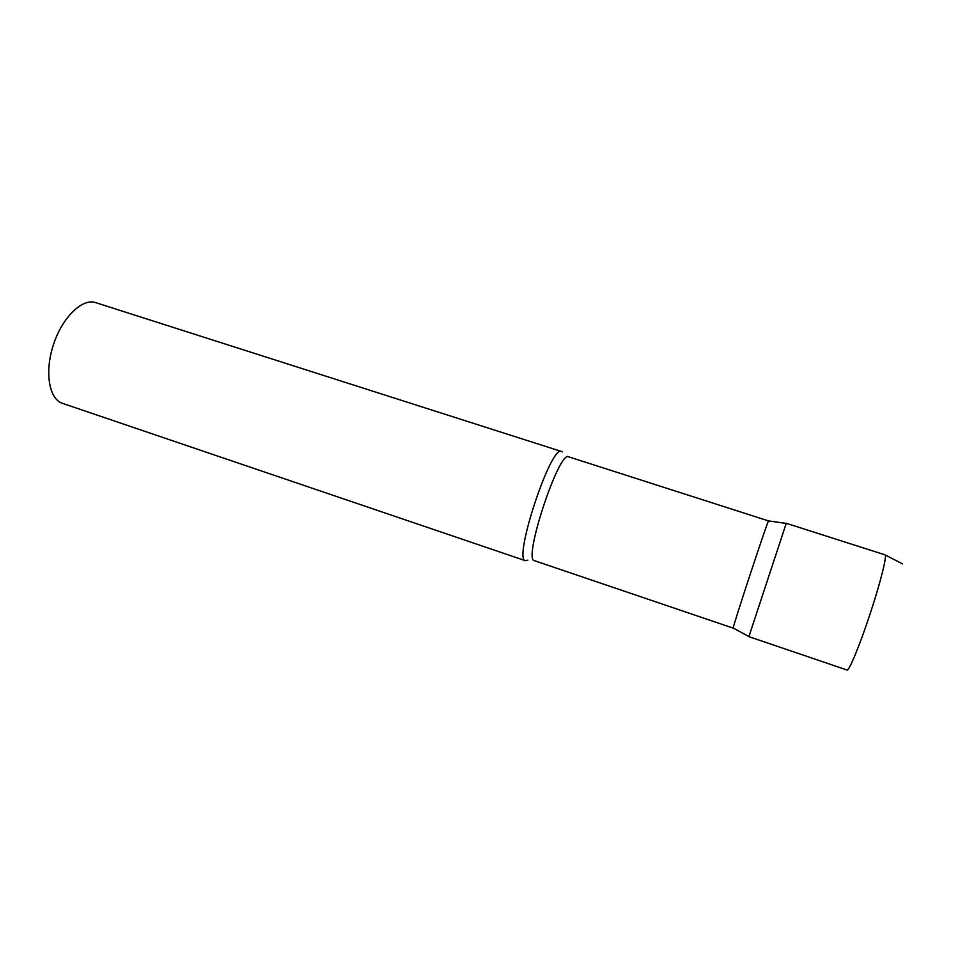 <?xml version="1.0" encoding="UTF-8"?>
<svg xmlns="http://www.w3.org/2000/svg" width="975" height="975" viewBox="0 0 975 975"><rect width="100%" height="100%" fill="white"/><g stroke="black" fill="none" stroke-linecap="round" stroke-linejoin="round"><path stroke-width="1.46" d="M902.509 563.891L884.983 554.836L786.252 523.295L748.885 636.651L786.191 523.502M733.297 628.071L733.212 628.022C732.469 627.376 767.544 520.991 768.532 520.918L568.632 456.824C559.077 450.011 522.722 560.162 534.361 560.649L534.239 560.613M527.877 560.101L525.476 560.71C512.753 560.247 551.058 444.137 561.515 451.486L562.222 451.937M62.498 403.345L62.388 403.309C48.994 399.08 44.387 371.792 53.503 344.492C62.437 317.143 82.375 298.009 95.648 302.628L561.515 451.486M748.885 636.651L847.007 670.008C848.932 671.617 860.498 643.524 871.004 611.142C880.986 580.649 887.311 554.751 884.983 554.836M733.224 628.144L534.398 560.662M567.17 456.361L568.632 456.824M525.488 560.722L62.449 403.333M733.212 628.022L748.91 636.553M768.532 520.918L786.216 523.392"/></g></svg>
